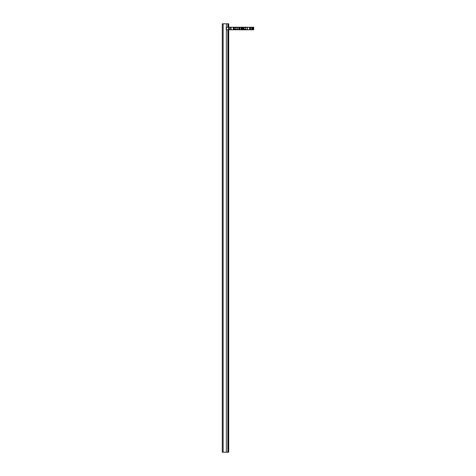 <?xml version="1.0" encoding="UTF-8"?>
<svg xmlns="http://www.w3.org/2000/svg" width="476" height="476" viewBox="0 0 476 476"><rect width="100%" height="100%" fill="white"/><g stroke="black" fill="none" stroke-linecap="round" stroke-linejoin="round"><path stroke-width="0.71" d="M236.114 29.072L236.114 27.697M251.804 29.649L251.804 27.227L253.72 27.227L253.72 29.774L253.72 27.227M250.549 29.649L250.549 27.227L250.269 29.774L253.72 29.774M251.804 27.227L250.549 27.227M250.638 29.774L250.287 29.649M251.643 29.774L252.345 29.649M244.057 29.56L244.075 29.566A8.592 8.592 90 0 0 245.765 29.566L247.389 29.56L247.389 27.441L246.443 27.227L250.269 27.227L250.269 29.774L250.269 27.227M239.946 29.649L239.946 27.227L239.666 29.774L250.269 29.774M244.051 29.56L243.117 29.56M241.201 29.649L241.201 27.227L246.443 27.227M243.117 29.774L243.117 27.227L243.117 29.774M241.201 27.227L239.946 27.227M240.035 29.774L239.684 29.649M241.04 29.774L241.743 29.649M236.971 27.441L233.317 27.441L233.317 29.56L234.603 29.566A8.592 8.592 90 0 0 236.298 29.566L237.821 29.56L237.821 27.441L236.971 27.227L239.666 27.227L239.666 29.774L239.666 27.227M226.403 29.774L226.403 27.227L226.219 29.774L226.219 27.227L226.219 29.774L239.666 29.774M226.403 27.227L236.971 27.227M243.117 27.441L243.92 27.227M246.443 27.441L243.92 27.441M253.72 27.418L253.72 29.345M243.438 27.983L243.528 27.703A0.297 0.297 -90 0 1 243.742 27.614L245.646 27.614L245.646 29.155L243.742 29.155A0.297 0.297 -90 0 1 243.545 29.084L243.343 27.441M236.31 29.56L235.739 29.601M245.777 29.56L245.205 29.601M246.027 29.56L245.646 29.155M234.263 27.614L236.179 27.614L236.179 29.155L234.263 29.155L234.21 27.441M233.52 27.441L233.52 29.56M236.179 29.155L236.536 29.56M243.635 29.56L243.545 29.084M245.646 27.697L243.676 27.441M243.498 27.739L243.89 27.739L243.932 29.072L245.646 29.072M243.498 29.036L243.89 29.024M234.061 27.697L236.179 27.697M236.179 29.072L234.025 29.024M234.025 27.739L234.317 29.024M228.278 23.8L228.278 27.227L228.278 23.8L228.706 23.8L228.706 27.227L228.706 23.8L226.35 23.8L226.35 27.227M228.278 452.2L228.278 29.774L228.278 452.2L228.706 452.2L228.706 29.774L228.706 452.2L226.35 452.2L226.35 29.774M223.137 23.8L222.28 23.8L222.28 452.2L222.28 23.8L222.28 452.2L223.137 452.2L223.137 23.8L227.849 23.8L227.849 27.227L227.849 23.8M227.849 452.2L227.849 29.774L227.849 452.2L223.137 452.2M228.064 452.2L228.064 29.774L228.064 452.2M228.064 27.227L228.064 23.8L228.064 27.227M253.589 29.774L253.589 27.227M253.393 29.774L253.393 27.227M253.226 29.774L253.226 27.227M252.53 29.774L252.53 27.227M252.417 29.774L252.417 27.227M252.351 29.774L252.351 27.227L252.345 29.774M251.685 29.649L251.685 27.227M250.382 29.649L250.382 27.227M249.971 29.774L249.971 27.227M249.858 29.774L249.858 27.227M249.656 29.774L249.656 27.227M249.579 29.774L249.579 27.227M242.986 29.774L242.986 27.227M242.79 29.774L242.79 27.227M242.623 29.774L242.623 27.227M241.927 29.774L241.927 27.227M241.814 29.774L241.814 27.227M241.749 29.774L241.749 27.227L241.743 29.774M241.082 29.649L241.082 27.227M239.779 29.649L239.779 27.227M239.368 29.774L239.368 27.227M239.255 29.774L239.255 27.227M239.053 29.774L239.053 27.227M238.976 29.774L238.976 27.227M231.14 29.774L231.14 27.227M230.104 29.774L230.104 27.227M229.926 29.774L229.926 27.227M228.837 29.774L228.837 27.227M228.795 29.774L228.795 27.227M228.492 29.774L228.492 27.227M243.307 29.56L243.438 28.78M247.228 27.441L247.228 29.56M233.972 28.762L233.746 29.56M233.811 27.441L233.972 28.007M237.661 27.441L237.661 29.56M234.144 29.56L234.263 29.155"/></g></svg>
